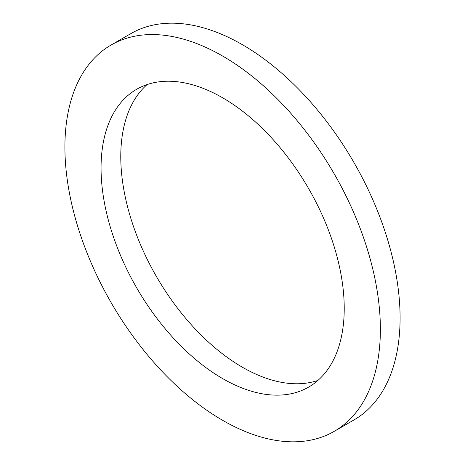 <?xml version="1.0" encoding="UTF-8"?>
<svg xmlns="http://www.w3.org/2000/svg" width="465" height="465" viewBox="0 0 465 465"><rect width="100%" height="100%" fill="white"/><g stroke="black" fill="none" stroke-linecap="round" stroke-linejoin="round"><path stroke-width="0.7" d="M64.908 147.126A223.066 128.788 -120 0 0 162.279 371.611A223.066 128.788 -120 0 0 334.178 431.375A223.066 128.788 -120 0 0 380.376 329.261A223.066 128.788 -120 0 0 283.005 104.77A223.066 128.788 -120 0 0 111.106 45.006A223.066 128.788 -120 0 0 64.908 147.126M334.178 431.375L353.894 419.994A223.066 128.788 -120 0 0 400.092 317.874A223.066 128.788 -120 0 0 302.721 93.389A223.066 128.788 -120 0 0 130.822 33.625L111.106 45.006M344.228 308.388A171.951 99.278 -120 0 0 269.171 135.344A171.951 99.278 -120 0 0 136.669 89.28A171.951 99.278 -120 0 0 101.056 167.993A171.951 99.278 -120 0 0 176.113 341.037A171.951 99.278 -120 0 0 308.615 387.107A171.951 99.278 -120 0 0 344.228 308.388M147.091 84.572A171.951 99.278 -120 0 0 120.772 156.612A171.951 99.278 -120 0 0 189.453 322.675A171.951 99.278 -120 0 0 317.909 380.428"/></g></svg>
